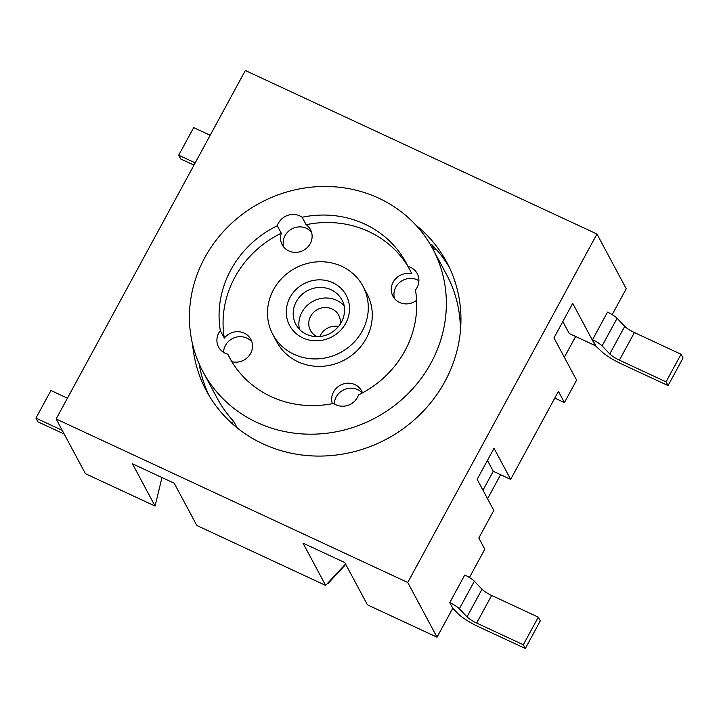 <?xml version="1.0" encoding="UTF-8"?>
<svg xmlns="http://www.w3.org/2000/svg" width="719" height="719" viewBox="0 0 719 719"><rect width="100%" height="100%" fill="white"/><g stroke="black" fill="none" stroke-linecap="round" stroke-linejoin="round"><path stroke-width="1.08" d="M209.157 395.738A136.304 127.587 151.8 0 1 199.136 363.805M203.028 371.822A130.292 121.96 151.8 0 1 194.84 352.418A130.292 121.96 151.8 0 1 270.461 197.905A130.292 121.96 151.8 0 1 432.766 248.846A130.292 121.96 151.8 0 1 375.453 417.856A130.292 121.96 151.8 0 1 203.028 371.822L217.012 397.931A130.292 121.96 -28.2 0 0 233.873 421.613L231.033 422.583M433.413 250.059L436.047 249.16A136.304 127.587 151.8 0 1 449.267 267.207M460.331 331.881A130.292 121.96 -28.2 0 0 446.742 274.955L432.766 248.846M233.873 421.613L237.207 427.832M343.961 305.521A26.055 24.392 -28.2 0 0 313.044 301.261A26.055 24.392 -28.2 0 0 299.446 329.356M269.625 326.839A51.112 47.849 -28.2 0 0 272.834 334.452A51.112 47.849 -28.2 0 0 340.473 352.517A51.112 47.849 -28.2 0 0 362.96 286.207A51.112 47.849 -28.2 0 0 299.293 266.228A51.112 47.849 -28.2 0 0 269.625 326.839M416.598 300.308A16.034 15.009 151.8 0 1 392.942 296.219A16.034 15.009 151.8 0 1 391.936 293.837A16.034 15.009 151.8 0 1 396.034 278.352A16.034 15.009 151.8 0 1 411.987 273.93L407.997 266.461A16.034 15.009 151.8 0 1 417.227 273.624A16.034 15.009 151.8 0 1 415.465 290.009A100.22 93.812 151.8 0 1 358.511 394.911A16.034 15.009 151.8 0 1 333.634 403.413A100.22 93.812 151.8 0 1 229.541 357.631A100.22 93.812 151.8 0 1 227.797 354.197A16.034 15.009 151.8 0 1 218.567 347.034A16.034 15.009 151.8 0 1 217.56 344.644A16.034 15.009 151.8 0 1 220.329 330.65L224.319 338.11A16.034 15.009 151.8 0 1 250.841 339.359A16.034 15.009 151.8 0 1 248.702 356.211A16.034 15.009 151.8 0 1 231.842 361.675M418.898 280.734A16.034 15.009 -28.2 0 0 400.627 281.677A16.034 15.009 -28.2 0 0 394.524 298.574M332.349 403.683A16.034 15.009 151.8 0 1 332.322 403.62A16.034 15.009 151.8 0 1 341.633 384.602A16.034 15.009 151.8 0 1 361.612 390.875A16.034 15.009 151.8 0 1 362.484 392.871M362.25 392.996A16.034 15.009 -28.2 0 0 344.913 389.321A16.034 15.009 -28.2 0 0 334.326 403.88M251.92 341.983A16.034 15.009 -28.2 0 0 234.475 337.687A16.034 15.009 -28.2 0 0 223.555 352.364M231.428 360.983L227.797 354.197M306.15 224.705A16.034 15.009 151.8 0 1 310.446 229.577A16.034 15.009 151.8 0 1 303.391 250.374A16.034 15.009 151.8 0 1 282.172 244.712A16.034 15.009 151.8 0 1 281.165 242.321A16.034 15.009 151.8 0 1 281.282 233.208L277.282 225.748A16.034 15.009 151.8 0 1 302.151 217.246L306.15 224.705A100.22 93.812 -28.2 0 1 408.356 267.135M311.525 232.201A16.034 15.009 -28.2 0 0 291.887 228.885A16.034 15.009 -28.2 0 0 283.753 247.066M281.282 233.208A100.22 93.812 -28.2 0 0 224.319 338.11M272.834 334.452L276.824 341.911A51.112 47.849 -28.2 0 0 344.473 359.976A51.112 47.849 -28.2 0 0 366.951 293.667L362.96 286.207M220.329 330.65A100.22 93.812 151.8 0 1 277.282 225.748M302.151 217.246A100.22 93.812 151.8 0 1 406.253 263.028A100.22 93.812 151.8 0 1 407.997 266.461M317.286 336.672A16.034 15.009 151.8 0 1 310.419 330.336A16.034 15.009 151.8 0 1 320.009 308.424A16.034 15.009 151.8 0 1 338.694 315.201A16.034 15.009 151.8 0 1 340.15 324.431M319.856 336.537A16.034 15.009 151.8 0 1 329.994 327.082A16.034 15.009 151.8 0 1 338.613 326.498M434.528 249.682L431.831 244.649A136.304 127.587 151.8 0 1 436.047 249.16M345.551 563.993L325.635 585.401L196.835 525.499L174.205 483.222L132.431 463.791L155.061 506.077L85.435 473.695L56.145 418.979L245.35 70.507L596.95 234.017L407.745 582.489L56.145 418.979M452.772 608.22L449.779 602.621A10.021 2.031 28.5 0 1 459.351 608.804L467.017 616.848A10.021 2.031 -151.5 0 0 476.661 623.067L491.643 595.458L538.306 617.163L540.302 620.892L525.319 648.493L478.656 626.797A22.046 4.458 28.5 0 1 457.446 613.127L452.772 608.22L437.035 637.205L367.409 604.823L344.778 562.546L303.005 543.115L325.635 585.401M482.979 490.205L493.252 471.278L510.661 479.375L494.025 448.288L477.164 479.339L493.8 510.427L478.818 538.028L484.804 549.217L469.435 577.528M609.766 353.946L602.1 345.902L617.091 318.301L624.748 326.336L609.766 353.946A10.021 2.031 -151.5 0 0 619.401 360.156L666.064 381.852L668.068 385.582L621.405 363.886A22.046 4.458 28.5 0 1 600.194 350.216L595.332 345.659L572.701 303.373L553.963 337.876L576.602 380.162L564.424 402.586L554.789 398.101M415.69 224.939A136.304 127.587 151.8 0 1 446.715 262.174A136.304 127.587 151.8 0 1 386.759 438.985A136.304 127.587 151.8 0 1 206.38 390.821A136.304 127.587 151.8 0 1 192.602 344.356M437.035 637.205L407.745 582.489M612.184 314.625L626.24 288.732L596.95 234.017M595.521 345.309L592.528 339.719A10.021 2.031 28.5 0 1 602.1 345.902M491.643 595.458A10.021 2.031 28.5 0 1 482 589.247L474.342 581.204A10.021 2.031 -151.5 0 0 464.762 575.02L449.779 602.621M195.191 162.88L178.698 155.214L180.694 158.944L193.977 165.118M67.433 398.191L50.932 390.516L35.95 418.116L62.229 430.339M617.091 318.301A10.021 2.031 -151.5 0 0 607.51 312.118L592.528 339.719M619.401 360.156L634.392 332.555A10.021 2.031 28.5 0 1 624.748 326.336M666.064 381.852L681.055 354.251L683.05 357.981L668.068 385.582M634.392 332.555L681.055 354.251M178.698 155.214L193.681 127.614L210.182 135.28M64.225 434.069L37.945 421.855L35.95 418.116M476.661 623.067L523.315 644.763L525.319 648.493M538.306 617.163L523.315 644.763M327.81 583.055L328.035 583.477L345.776 564.406M487.554 498.752L500.613 474.702M564.361 357.289L575.649 336.501M161.973 477.533L155.061 506.077M510.661 479.375L558.429 391.397L564.424 402.586M595.332 345.659L569.223 333.517L562.824 321.564M493.252 471.278L487.437 460.412M287.609 320.692A32.067 30.018 -28.2 0 0 340.914 329.985A32.067 30.018 -28.2 0 0 325.168 280.32A32.067 30.018 -28.2 0 0 287.609 320.692M294.287 320.611A26.055 24.392 151.8 0 1 309.413 289.712A26.055 24.392 151.8 0 1 341.867 299.895C346.9 307.39 345.893 324.143 330.407 333.265C325.365 335.944 320.126 337.04 314.697 336.555C306.006 335.431 299.751 331.414 295.922 324.494A26.055 24.392 151.8 0 1 294.287 320.611M459.351 608.804L474.342 581.204M482 589.247L467.017 616.848"/></g></svg>
